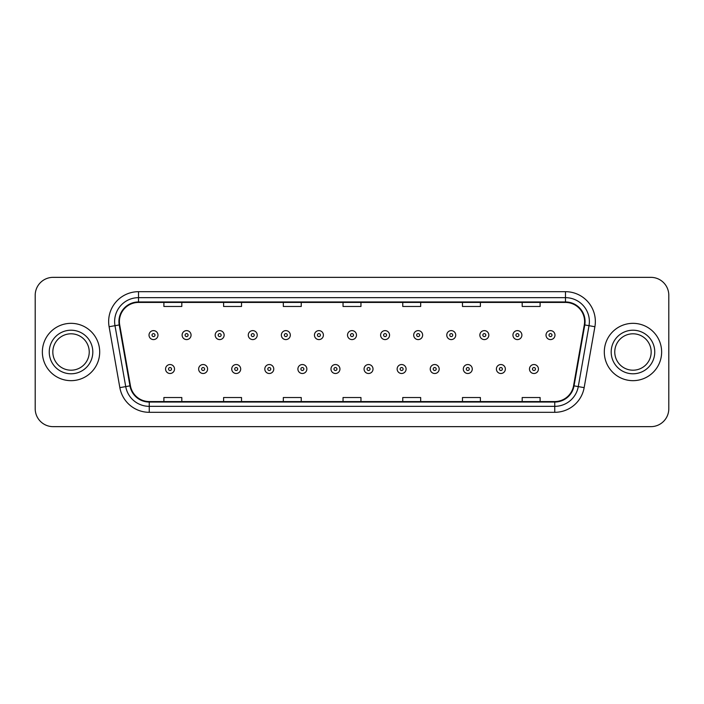 <?xml version="1.0" encoding="UTF-8"?>
<svg xmlns="http://www.w3.org/2000/svg" width="704" height="704" viewBox="0 0 704 704"><rect width="100%" height="100%" fill="white"/><g stroke="black" fill="none" stroke-linecap="round" stroke-linejoin="round"><path stroke-width="1.06" d="M42.363 352A28.662 28.662 0 0 0 71.034 380.662A28.662 28.662 0 0 0 99.695 352A28.662 28.662 0 0 0 71.034 323.338A28.662 28.662 0 0 0 42.363 352A28.662 28.662 0 0 0 71.034 380.662A28.662 28.662 0 0 0 99.695 352A28.662 28.662 0 0 0 71.034 323.338A28.662 28.662 0 0 0 42.363 352M604.305 352A28.662 28.662 0 0 0 632.966 380.662A28.662 28.662 0 0 0 661.637 352A28.662 28.662 0 0 0 632.966 323.338A28.662 28.662 0 0 0 604.305 352A28.662 28.662 0 0 0 632.966 380.662A28.662 28.662 0 0 0 661.637 352A28.662 28.662 0 0 0 632.966 323.338A28.662 28.662 0 0 0 604.305 352M119.398 321.543A19.114 19.114 0 0 1 138.512 302.438L565.488 302.438A19.114 19.114 0 0 1 584.311 324.861L573.566 385.774A19.114 19.114 0 0 1 554.752 401.562L149.248 401.562A19.114 19.114 0 0 1 130.434 385.774L119.689 324.861A19.114 19.114 0 0 1 119.398 321.543M118.923 321.543A19.589 19.589 0 0 0 119.222 324.949L129.958 385.854A19.589 19.589 0 0 0 149.248 402.046L554.752 402.046A19.589 19.589 0 0 0 574.042 385.854L584.778 324.949A19.589 19.589 0 0 0 565.488 301.954L138.512 301.954A19.589 19.589 0 0 0 118.923 321.543M109.102 326.726A29.858 29.858 0 0 1 138.512 291.685L565.488 291.685A29.858 29.858 0 0 1 594.898 326.726L584.153 387.64A29.858 29.858 0 0 1 554.752 412.315L149.248 412.315A29.858 29.858 0 0 1 119.847 387.64L109.102 326.726L114.99 325.688A23.883 23.883 0 0 1 138.512 297.66L565.488 297.66A23.883 23.883 0 0 1 589.01 325.688L578.274 386.602A23.883 23.883 0 0 1 554.752 406.34L149.248 406.34A23.883 23.883 0 0 1 125.726 386.602L114.99 325.688A23.883 23.883 0 0 1 114.62 321.543M668.8 295.266A17.917 17.917 0 0 0 650.883 277.35L53.117 277.35A17.917 17.917 0 0 0 35.2 295.266L35.2 408.734A17.917 17.917 0 0 0 53.117 426.65L650.883 426.65A17.917 17.917 0 0 0 668.8 408.734L668.8 295.266L668.8 408.734M574.042 385.854L578.274 386.602L589.01 325.688L594.898 326.726M343.042 302.438L343.042 306.478L360.958 306.478L360.958 302.438M283.325 302.438L283.325 306.478L301.242 306.478L301.242 302.438M223.608 302.438L223.608 306.478L241.525 306.478L241.525 302.438M163.891 302.438L163.891 306.478L181.808 306.478L181.808 302.438M402.758 302.438L402.758 306.478L420.675 306.478L420.675 302.438M462.475 302.438L462.475 306.478L480.392 306.478L480.392 302.438M522.192 302.438L522.192 306.478L540.109 306.478L540.109 302.438M360.958 401.562L360.958 397.522L343.042 397.522L343.042 401.562M301.242 401.562L301.242 397.522L283.325 397.522L283.325 401.562M241.525 401.562L241.525 397.522L223.608 397.522L223.608 401.562M181.808 401.562L181.808 397.522L163.891 397.522L163.891 401.562M420.675 401.562L420.675 397.522L402.758 397.522L402.758 401.562M480.392 401.562L480.392 397.522L462.475 397.522L462.475 401.562M540.109 401.562L540.109 397.522L522.192 397.522L522.192 401.562M35.2 295.266L35.2 408.734M650.883 277.35L53.117 277.35M53.117 426.65L650.883 426.65M157.978 335.104A4.479 4.479 0 0 1 153.498 339.583A4.479 4.479 0 0 1 149.019 335.104A4.479 4.479 0 0 1 153.498 330.625A4.479 4.479 0 0 1 157.978 335.104A4.479 4.479 0 0 0 153.498 330.625A4.479 4.479 0 0 0 149.019 335.104M165.563 369.019A4.479 4.479 0 0 1 170.042 364.54A4.479 4.479 0 0 1 174.522 369.019A4.479 4.479 0 0 1 170.042 373.498A4.479 4.479 0 0 1 165.563 369.019A4.479 4.479 0 0 0 170.042 373.498A4.479 4.479 0 0 0 174.522 369.019M89.232 352A18.198 18.198 0 0 0 71.034 333.802A18.198 18.198 0 0 0 52.826 352A18.198 18.198 0 0 0 71.034 370.198A18.198 18.198 0 0 0 89.232 352A18.198 18.198 0 0 1 71.034 370.198A18.198 18.198 0 0 1 52.826 352M191.066 335.104A4.479 4.479 0 0 1 186.586 339.583A4.479 4.479 0 0 1 182.107 335.104A4.479 4.479 0 0 1 186.586 330.625A4.479 4.479 0 0 1 191.066 335.104A4.479 4.479 0 0 0 186.586 330.625A4.479 4.479 0 0 0 182.107 335.104M224.145 335.104A4.479 4.479 0 0 1 219.666 339.583A4.479 4.479 0 0 1 215.186 335.104A4.479 4.479 0 0 1 219.666 330.625A4.479 4.479 0 0 1 224.145 335.104A4.479 4.479 0 0 0 219.666 330.625A4.479 4.479 0 0 0 215.186 335.104M257.233 335.104A4.479 4.479 0 0 1 252.754 339.583A4.479 4.479 0 0 1 248.274 335.104A4.479 4.479 0 0 1 252.754 330.625A4.479 4.479 0 0 1 257.233 335.104A4.479 4.479 0 0 0 252.754 330.625A4.479 4.479 0 0 0 248.274 335.104M290.312 335.104A4.479 4.479 0 0 1 285.833 339.583A4.479 4.479 0 0 1 281.354 335.104A4.479 4.479 0 0 1 285.833 330.625A4.479 4.479 0 0 1 290.312 335.104A4.479 4.479 0 0 0 285.833 330.625A4.479 4.479 0 0 0 281.354 335.104M198.642 369.019A4.479 4.479 0 0 1 203.122 364.54A4.479 4.479 0 0 1 207.601 369.019A4.479 4.479 0 0 1 203.122 373.498A4.479 4.479 0 0 1 198.642 369.019A4.479 4.479 0 0 0 203.122 373.498A4.479 4.479 0 0 0 207.601 369.019M231.73 369.019A4.479 4.479 0 0 1 236.21 364.54A4.479 4.479 0 0 1 240.689 369.019A4.479 4.479 0 0 1 236.21 373.498A4.479 4.479 0 0 1 231.73 369.019A4.479 4.479 0 0 0 236.21 373.498A4.479 4.479 0 0 0 240.689 369.019M264.81 369.019A4.479 4.479 0 0 1 269.289 364.54A4.479 4.479 0 0 1 273.768 369.019A4.479 4.479 0 0 1 269.289 373.498A4.479 4.479 0 0 1 264.81 369.019A4.479 4.479 0 0 0 269.289 373.498A4.479 4.479 0 0 0 273.768 369.019M651.174 352A18.198 18.198 0 0 0 632.966 333.802A18.198 18.198 0 0 0 614.768 352A18.198 18.198 0 0 0 632.966 370.198A18.198 18.198 0 0 0 651.174 352A18.198 18.198 0 0 1 632.966 370.198A18.198 18.198 0 0 1 614.768 352M323.391 335.104A4.479 4.479 0 0 1 318.921 339.583A4.479 4.479 0 0 1 314.442 335.104A4.479 4.479 0 0 1 318.921 330.625A4.479 4.479 0 0 1 323.391 335.104A4.479 4.479 0 0 0 318.921 330.625A4.479 4.479 0 0 0 314.442 335.104M356.479 335.104A4.479 4.479 0 0 1 352 339.583A4.479 4.479 0 0 1 347.521 335.104A4.479 4.479 0 0 1 352 330.625A4.479 4.479 0 0 1 356.479 335.104A4.479 4.479 0 0 0 352 330.625A4.479 4.479 0 0 0 347.521 335.104M389.558 335.104A4.479 4.479 0 0 1 385.079 339.583A4.479 4.479 0 0 1 380.609 335.104A4.479 4.479 0 0 1 385.079 330.625A4.479 4.479 0 0 1 389.558 335.104A4.479 4.479 0 0 0 385.079 330.625A4.479 4.479 0 0 0 380.609 335.104M297.898 369.019A4.479 4.479 0 0 1 302.377 364.54A4.479 4.479 0 0 1 306.856 369.019A4.479 4.479 0 0 1 302.377 373.498A4.479 4.479 0 0 1 297.898 369.019A4.479 4.479 0 0 0 302.377 373.498A4.479 4.479 0 0 0 306.856 369.019M330.977 369.019A4.479 4.479 0 0 1 335.456 364.54A4.479 4.479 0 0 1 339.935 369.019A4.479 4.479 0 0 1 335.456 373.498A4.479 4.479 0 0 1 330.977 369.019A4.479 4.479 0 0 0 335.456 373.498A4.479 4.479 0 0 0 339.935 369.019M364.065 369.019A4.479 4.479 0 0 1 368.544 364.54A4.479 4.479 0 0 1 373.023 369.019A4.479 4.479 0 0 1 368.544 373.498A4.479 4.479 0 0 1 364.065 369.019A4.479 4.479 0 0 0 368.544 373.498A4.479 4.479 0 0 0 373.023 369.019M422.646 335.104A4.479 4.479 0 0 1 418.167 339.583A4.479 4.479 0 0 1 413.688 335.104A4.479 4.479 0 0 1 418.167 330.625A4.479 4.479 0 0 1 422.646 335.104A4.479 4.479 0 0 0 418.167 330.625A4.479 4.479 0 0 0 413.688 335.104M455.726 335.104A4.479 4.479 0 0 1 451.246 339.583A4.479 4.479 0 0 1 446.767 335.104A4.479 4.479 0 0 1 451.246 330.625A4.479 4.479 0 0 1 455.726 335.104A4.479 4.479 0 0 0 451.246 330.625A4.479 4.479 0 0 0 446.767 335.104M488.814 335.104A4.479 4.479 0 0 1 484.334 339.583A4.479 4.479 0 0 1 479.855 335.104A4.479 4.479 0 0 1 484.334 330.625A4.479 4.479 0 0 1 488.814 335.104A4.479 4.479 0 0 0 484.334 330.625A4.479 4.479 0 0 0 479.855 335.104M521.893 335.104A4.479 4.479 0 0 1 517.414 339.583A4.479 4.479 0 0 1 512.934 335.104A4.479 4.479 0 0 1 517.414 330.625A4.479 4.479 0 0 1 521.893 335.104A4.479 4.479 0 0 0 517.414 330.625A4.479 4.479 0 0 0 512.934 335.104M554.981 335.104A4.479 4.479 0 0 1 550.502 339.583A4.479 4.479 0 0 1 546.022 335.104A4.479 4.479 0 0 1 550.502 330.625A4.479 4.479 0 0 1 554.981 335.104A4.479 4.479 0 0 0 550.502 330.625A4.479 4.479 0 0 0 546.022 335.104M397.144 369.019A4.479 4.479 0 0 1 401.623 364.54A4.479 4.479 0 0 1 406.102 369.019A4.479 4.479 0 0 1 401.623 373.498A4.479 4.479 0 0 1 397.144 369.019A4.479 4.479 0 0 0 401.623 373.498A4.479 4.479 0 0 0 406.102 369.019M430.232 369.019A4.479 4.479 0 0 1 434.711 364.54A4.479 4.479 0 0 1 439.19 369.019A4.479 4.479 0 0 1 434.711 373.498A4.479 4.479 0 0 1 430.232 369.019A4.479 4.479 0 0 0 434.711 373.498A4.479 4.479 0 0 0 439.19 369.019M463.311 369.019A4.479 4.479 0 0 1 467.79 364.54A4.479 4.479 0 0 1 472.27 369.019A4.479 4.479 0 0 1 467.79 373.498A4.479 4.479 0 0 1 463.311 369.019A4.479 4.479 0 0 0 467.79 373.498A4.479 4.479 0 0 0 472.27 369.019M496.399 369.019A4.479 4.479 0 0 1 500.878 364.54A4.479 4.479 0 0 1 505.358 369.019A4.479 4.479 0 0 1 500.878 373.498A4.479 4.479 0 0 1 496.399 369.019A4.479 4.479 0 0 0 500.878 373.498A4.479 4.479 0 0 0 505.358 369.019M529.478 369.019A4.479 4.479 0 0 1 533.958 364.54A4.479 4.479 0 0 1 538.437 369.019A4.479 4.479 0 0 1 533.958 373.498A4.479 4.479 0 0 1 529.478 369.019A4.479 4.479 0 0 0 533.958 373.498A4.479 4.479 0 0 0 538.437 369.019M565.488 291.685L565.488 301.954M114.99 325.688L119.222 324.949M149.248 412.315L149.248 402.046M554.752 402.046L554.752 412.315M119.847 387.64L129.958 385.854M584.778 324.949L589.01 325.688M138.512 291.685L138.512 301.954M578.274 386.602L584.153 387.64M152.011 335.104A1.496 1.496 0 0 0 153.498 336.591A1.496 1.496 0 0 0 154.994 335.104A1.496 1.496 0 0 0 153.498 333.608A1.496 1.496 0 0 0 152.011 335.104M171.538 369.019A1.496 1.496 0 0 0 170.042 367.523A1.496 1.496 0 0 0 168.546 369.019A1.496 1.496 0 0 0 170.042 370.515A1.496 1.496 0 0 0 171.538 369.019M92.814 352A21.789 21.789 0 0 0 71.034 330.211A21.789 21.789 0 0 0 49.245 352A21.789 21.789 0 0 0 71.034 373.789A21.789 21.789 0 0 0 92.814 352M185.09 335.104A1.496 1.496 0 0 0 186.586 336.591A1.496 1.496 0 0 0 188.074 335.104A1.496 1.496 0 0 0 186.586 333.608A1.496 1.496 0 0 0 185.09 335.104M218.17 335.104A1.496 1.496 0 0 0 219.666 336.591A1.496 1.496 0 0 0 221.162 335.104A1.496 1.496 0 0 0 219.666 333.608A1.496 1.496 0 0 0 218.17 335.104M251.258 335.104A1.496 1.496 0 0 0 252.754 336.591A1.496 1.496 0 0 0 254.241 335.104A1.496 1.496 0 0 0 252.754 333.608A1.496 1.496 0 0 0 251.258 335.104M284.337 335.104A1.496 1.496 0 0 0 285.833 336.591A1.496 1.496 0 0 0 287.329 335.104A1.496 1.496 0 0 0 285.833 333.608A1.496 1.496 0 0 0 284.337 335.104M204.618 369.019A1.496 1.496 0 0 0 203.122 367.523A1.496 1.496 0 0 0 201.634 369.019A1.496 1.496 0 0 0 203.122 370.515A1.496 1.496 0 0 0 204.618 369.019M237.697 369.019A1.496 1.496 0 0 0 236.21 367.523A1.496 1.496 0 0 0 234.714 369.019A1.496 1.496 0 0 0 236.21 370.515A1.496 1.496 0 0 0 237.697 369.019M270.785 369.019A1.496 1.496 0 0 0 269.289 367.523A1.496 1.496 0 0 0 267.802 369.019A1.496 1.496 0 0 0 269.289 370.515A1.496 1.496 0 0 0 270.785 369.019M654.755 352A21.789 21.789 0 0 0 632.966 330.211A21.789 21.789 0 0 0 611.186 352A21.789 21.789 0 0 0 632.966 373.789A21.789 21.789 0 0 0 654.755 352M317.425 335.104A1.496 1.496 0 0 0 318.921 336.591A1.496 1.496 0 0 0 320.408 335.104A1.496 1.496 0 0 0 318.921 333.608A1.496 1.496 0 0 0 317.425 335.104M350.504 335.104A1.496 1.496 0 0 0 352 336.591A1.496 1.496 0 0 0 353.496 335.104A1.496 1.496 0 0 0 352 333.608A1.496 1.496 0 0 0 350.504 335.104M383.592 335.104A1.496 1.496 0 0 0 385.079 336.591A1.496 1.496 0 0 0 386.575 335.104A1.496 1.496 0 0 0 385.079 333.608A1.496 1.496 0 0 0 383.592 335.104M303.864 369.019A1.496 1.496 0 0 0 302.377 367.523A1.496 1.496 0 0 0 300.881 369.019A1.496 1.496 0 0 0 302.377 370.515A1.496 1.496 0 0 0 303.864 369.019M336.952 369.019A1.496 1.496 0 0 0 335.456 367.523A1.496 1.496 0 0 0 333.969 369.019A1.496 1.496 0 0 0 335.456 370.515A1.496 1.496 0 0 0 336.952 369.019M370.031 369.019A1.496 1.496 0 0 0 368.544 367.523A1.496 1.496 0 0 0 367.048 369.019A1.496 1.496 0 0 0 368.544 370.515A1.496 1.496 0 0 0 370.031 369.019M416.671 335.104A1.496 1.496 0 0 0 418.167 336.591A1.496 1.496 0 0 0 419.663 335.104A1.496 1.496 0 0 0 418.167 333.608A1.496 1.496 0 0 0 416.671 335.104M449.759 335.104A1.496 1.496 0 0 0 451.246 336.591A1.496 1.496 0 0 0 452.742 335.104A1.496 1.496 0 0 0 451.246 333.608A1.496 1.496 0 0 0 449.759 335.104M482.838 335.104A1.496 1.496 0 0 0 484.334 336.591A1.496 1.496 0 0 0 485.83 335.104A1.496 1.496 0 0 0 484.334 333.608A1.496 1.496 0 0 0 482.838 335.104M515.926 335.104A1.496 1.496 0 0 0 517.414 336.591A1.496 1.496 0 0 0 518.91 335.104A1.496 1.496 0 0 0 517.414 333.608A1.496 1.496 0 0 0 515.926 335.104M549.006 335.104A1.496 1.496 0 0 0 550.502 336.591A1.496 1.496 0 0 0 551.989 335.104A1.496 1.496 0 0 0 550.502 333.608A1.496 1.496 0 0 0 549.006 335.104M403.119 369.019A1.496 1.496 0 0 0 401.623 367.523A1.496 1.496 0 0 0 400.136 369.019A1.496 1.496 0 0 0 401.623 370.515A1.496 1.496 0 0 0 403.119 369.019M436.198 369.019A1.496 1.496 0 0 0 434.711 367.523A1.496 1.496 0 0 0 433.215 369.019A1.496 1.496 0 0 0 434.711 370.515A1.496 1.496 0 0 0 436.198 369.019M469.286 369.019A1.496 1.496 0 0 0 467.79 367.523A1.496 1.496 0 0 0 466.303 369.019A1.496 1.496 0 0 0 467.79 370.515A1.496 1.496 0 0 0 469.286 369.019M502.366 369.019A1.496 1.496 0 0 0 500.878 367.523A1.496 1.496 0 0 0 499.382 369.019A1.496 1.496 0 0 0 500.878 370.515A1.496 1.496 0 0 0 502.366 369.019M535.454 369.019A1.496 1.496 0 0 0 533.958 367.523A1.496 1.496 0 0 0 532.462 369.019A1.496 1.496 0 0 0 533.958 370.515A1.496 1.496 0 0 0 535.454 369.019"/></g></svg>
